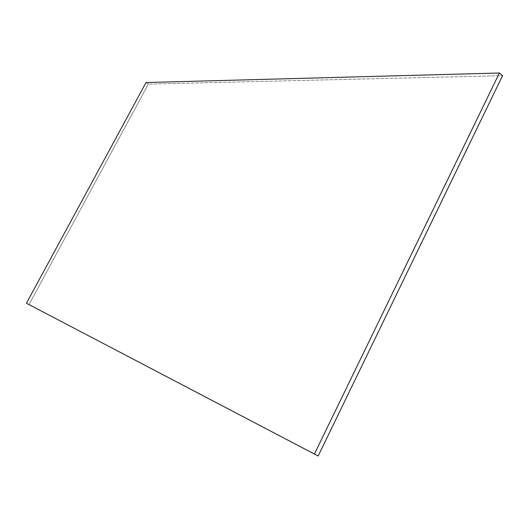 <?xml version="1.0" encoding="UTF-8"?>
<svg xmlns="http://www.w3.org/2000/svg" width="529" height="529" viewBox="0 0 529 529"><rect width="100%" height="100%" fill="white"/><g stroke="black" fill="none" stroke-linecap="round" stroke-linejoin="round"><path stroke-width="0.4" stroke-dasharray="2.65 1.98" d="M26.45 303.236L318.167 455.991L29.009 304.565L148.338 84.111L502.55 75.673L148.338 84.111L146.017 82.544L148.338 84.111L29.009 304.565L26.45 303.236"/><path stroke-width="0.79" d="M318.167 455.991L26.45 303.236L314.398 454.034L499.402 73.009L502.55 75.673L318.167 455.991L314.398 454.034L499.402 73.009L146.017 82.544L499.402 73.009L502.55 75.673L318.167 455.991M146.017 82.544L26.45 303.236L146.017 82.544"/></g></svg>
